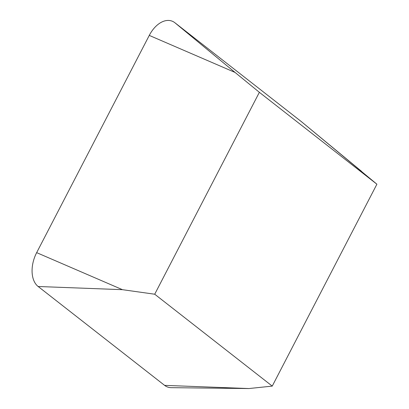 <?xml version="1.0" encoding="UTF-8"?>
<svg xmlns="http://www.w3.org/2000/svg" width="409" height="409" viewBox="0 0 409 409"><rect width="100%" height="100%" fill="white"/><g stroke="black" fill="none" stroke-linecap="round" stroke-linejoin="round"><path stroke-width="0.61" d="M376.899 184.208L272.246 386.106L154.714 294.219L259.367 92.322L376.899 184.208L301.576 121.795A26.524 16.692 -69.9 0 0 301.336 121.601L361.52 171.31M248.912 388.55L171.172 387.666A26.524 16.692 -69.9 0 1 164.607 385.37L248.912 388.55L272.246 386.106M164.607 385.37L38.144 286.499L122.449 289.679L154.714 294.219M38.144 286.499A26.524 16.692 -69.9 0 1 36.662 252.644L149.27 35.409L235.057 72.439L259.367 92.322M149.27 35.409A26.524 16.692 -69.9 0 1 174.873 22.73L301.336 121.601M36.662 252.644L122.449 289.679M174.873 22.73L235.057 72.439"/></g></svg>
